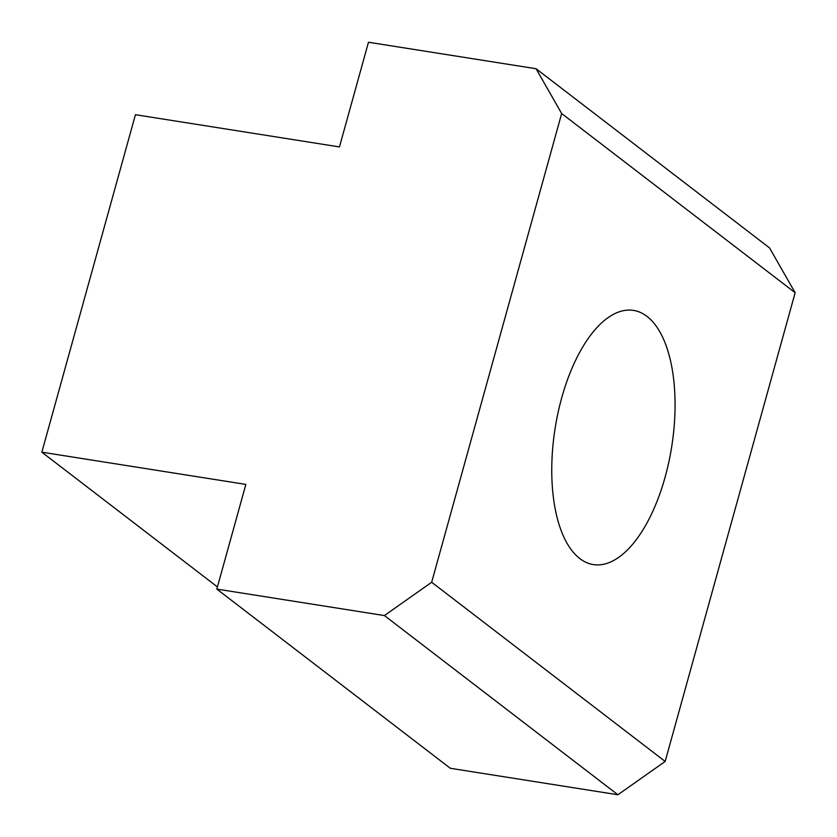 <?xml version="1.0" encoding="UTF-8"?>
<svg xmlns="http://www.w3.org/2000/svg" width="837" height="837" viewBox="0 0 837 837"><rect width="100%" height="100%" fill="white"/><g stroke="black" fill="none" stroke-linecap="round" stroke-linejoin="round"><path stroke-width="1.26" d="M579.832 558.572A128.668 59.008 -81 0 1 558.007 412.861A128.668 59.008 -81 0 1 633.483 310.401A128.668 59.008 -81 0 1 646.991 316.407A128.668 59.008 -81 0 1 668.815 462.118A128.668 59.008 -81 0 1 593.339 564.577A128.668 59.008 -81 0 1 579.832 558.572M216.825 589.091L450.316 768.282L617.894 794.752L665.164 761.45L795.15 292.73L769.548 247.909L536.057 68.718L561.658 113.529L431.672 582.249L384.413 615.561L216.825 589.091L245.858 484.403L41.85 452.179L135.437 114.7L339.456 146.925L368.479 42.248L536.057 68.718M217.432 586.936L41.85 452.179M665.164 761.45L431.672 582.249M795.15 292.73L561.658 113.529M617.894 794.752L384.413 615.561"/></g></svg>
